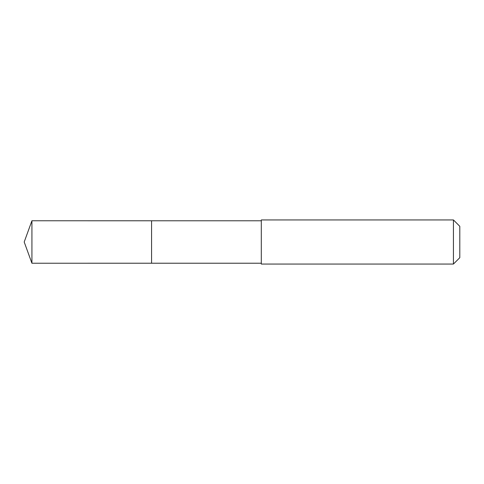 <?xml version="1.0" encoding="UTF-8"?>
<svg xmlns="http://www.w3.org/2000/svg" width="484" height="484" viewBox="0 0 484 484"><rect width="100%" height="100%" fill="white"/><g stroke="black" fill="none" stroke-linecap="round" stroke-linejoin="round"><path stroke-width="0.73" d="M151.571 226.3L151.571 220.777L31.926 220.771L31.926 263.229L151.571 263.223L151.571 220.777L261.299 220.777L261.299 263.223L151.571 263.223L151.571 226.3M261.299 219.942L261.299 264.058L453.435 264.058L453.435 219.942L261.299 219.942L261.299 220.777M453.435 219.942L459.8 226.312L459.8 257.688L453.435 264.058M151.571 263.223L31.926 263.229L24.2 242L31.926 263.229M24.2 242L31.926 220.771M261.299 263.223L261.299 264.058"/></g></svg>
